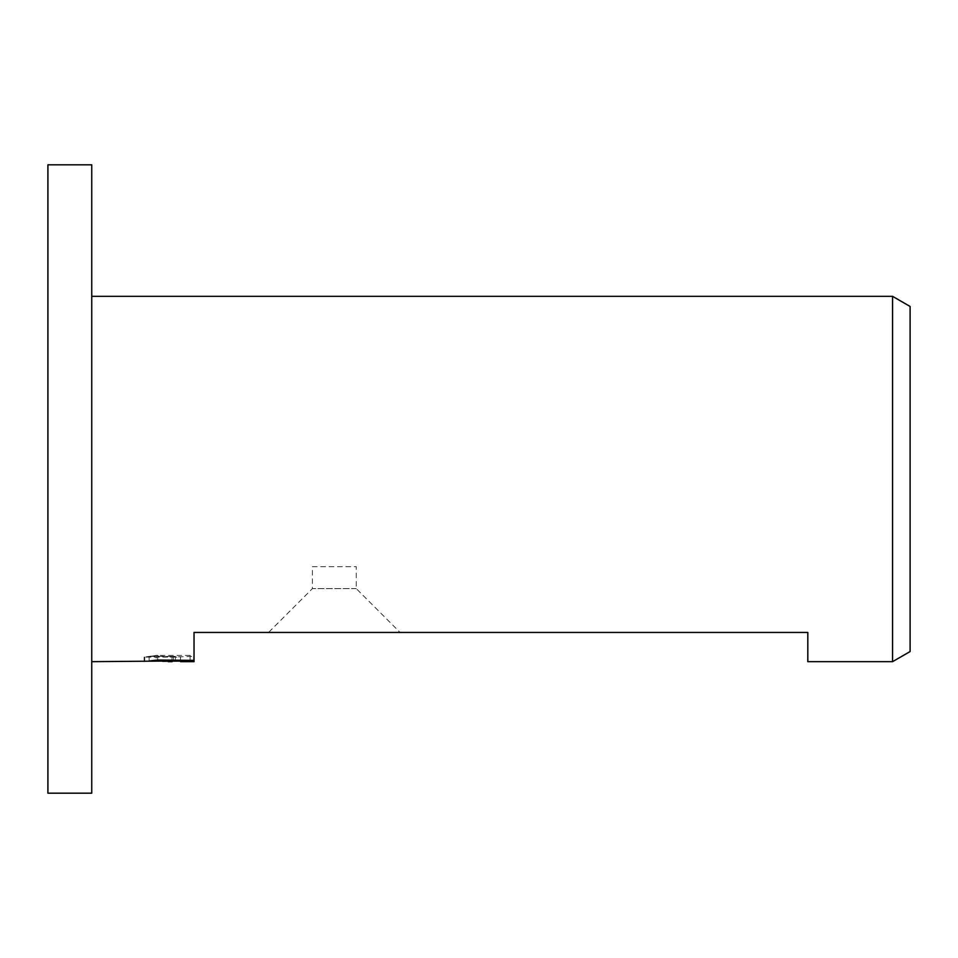 <?xml version="1.0" encoding="UTF-8"?>
<svg xmlns="http://www.w3.org/2000/svg" width="958" height="958" viewBox="0 0 958 958"><rect width="100%" height="100%" fill="white"/><g stroke="black" fill="none" stroke-linecap="round" stroke-linejoin="round"><path stroke-width="0.72" stroke-dasharray="4.79 3.59" d="M356.244 588.607L312.404 588.607L268.563 632.448L400.085 632.448L356.244 588.607L356.244 566.681L312.404 566.681L312.404 588.607L356.244 588.607M91.74 661.667L91.74 296.333L91.74 661.667M162.561 661.307L156.19 660.026L156.19 655.416L168.225 657.104L194.031 656.386M193.72 656.805L193.72 661.379L193.72 660.685L180.511 661.092M180.822 661.667L193.72 661.379M194.031 660.409L194.031 655.811L190.103 655.416L190.103 660.026M190.103 655.416L157.687 655.416L149.125 656.386L175.41 656.386L144.143 657.104L168.225 657.104M146.406 656.769L157.292 655.308M193.72 656.098L193.72 660.685M173.386 656.793L173.386 661.032M157.687 655.416L157.687 660.026M149.125 656.386L149.125 660.972M175.41 656.386L175.41 660.026M144.718 657.02L144.718 661.595M157.292 659.918L146.406 661.343M144.143 661.667L144.143 657.104M807.81 661.667L807.81 632.448L194.031 632.448M892.569 296.333L892.569 661.667M312.404 566.681L356.244 566.681M400.085 632.448L268.563 632.448M910.1 306.452L910.1 651.548M47.9 164.812L47.9 793.188M91.74 164.812L91.74 793.188M172.117 657.104L180.822 657.104M180.511 660.026L180.511 657.08M171.949 661.655L171.949 657.08"/><path stroke-width="1.44" d="M91.74 793.188L47.9 793.188L47.9 164.812L91.74 164.812L91.74 793.188M910.1 651.548L892.569 661.667L892.569 296.333L910.1 306.452L910.1 651.548M180.511 661.092L162.561 661.307M172.117 661.667L168.225 661.667M91.74 661.667L175.41 660.972L149.125 660.972L157.687 660.026L194.031 660.409L194.031 632.448L194.031 661.667L180.511 661.643L180.511 660.026M194.031 661.667L194.031 660.972L180.511 661.643M892.569 661.667L807.81 661.667L807.81 632.448L194.031 632.448M91.74 296.333L892.569 296.333M194.031 655.811L194.031 660.972M175.41 660.026L175.41 660.972"/></g></svg>
